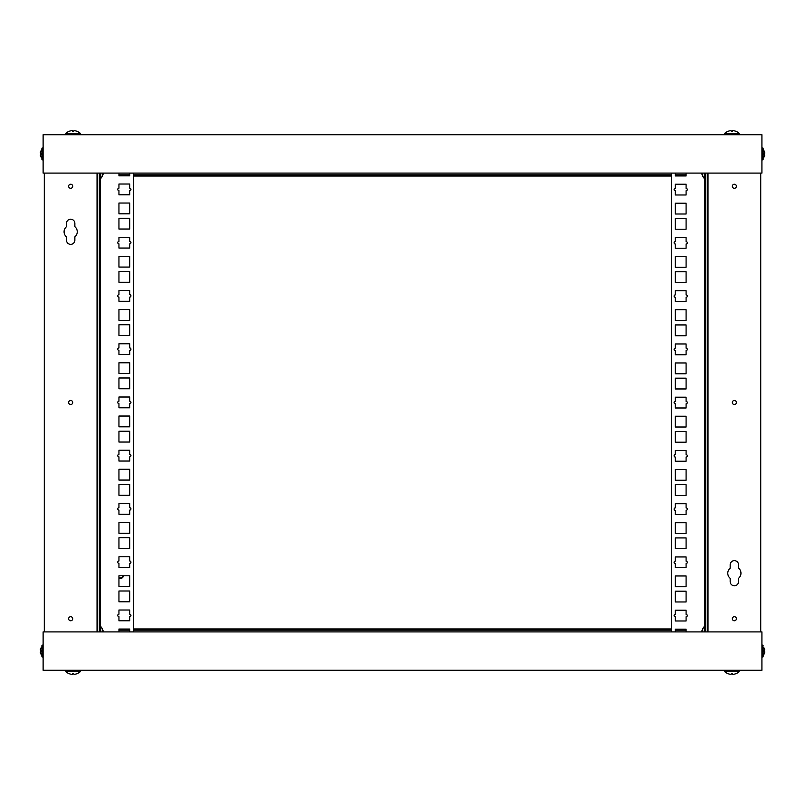 <?xml version="1.0" encoding="UTF-8"?>
<svg xmlns="http://www.w3.org/2000/svg" width="805" height="805" viewBox="0 0 805 805"><rect width="100%" height="100%" fill="white"/><g stroke="black" fill="none" stroke-linecap="round" stroke-linejoin="round"><path stroke-width="1.21" d="M43.118 670.253L761.922 670.253L761.922 631.915L43.118 631.915L43.118 670.253M734.371 620.776A2.033 2.033 0 0 0 736.404 618.743A2.033 2.033 0 0 0 734.371 616.7A2.033 2.033 0 0 0 732.329 618.743A2.033 2.033 0 0 0 734.371 620.776M734.371 188.3A2.033 2.033 0 0 0 736.404 186.257A2.033 2.033 0 0 0 734.371 184.224A2.033 2.033 0 0 0 732.329 186.257A2.033 2.033 0 0 0 734.371 188.3M734.371 404.533A2.033 2.033 0 0 0 736.404 402.5A2.033 2.033 0 0 0 734.371 400.467A2.033 2.033 0 0 0 732.329 402.5A2.033 2.033 0 0 0 734.371 404.533M734.371 560.632A4.196 4.196 0 0 0 730.175 564.828L730.175 568.129A6.591 6.591 0 0 0 730.175 578.302L730.175 581.602A4.196 4.196 0 0 0 734.371 585.798A4.196 4.196 0 0 0 738.557 581.602L738.557 578.302A6.591 6.591 0 0 0 738.557 568.129L738.557 564.828A4.196 4.196 0 0 0 734.371 560.632M708.008 631.915L708.008 173.085M760.725 631.915L760.725 173.085M70.669 184.224A2.033 2.033 0 0 0 68.636 186.257A2.033 2.033 0 0 0 70.669 188.3A2.033 2.033 0 0 0 72.712 186.257A2.033 2.033 0 0 0 70.669 184.224M70.669 616.7A2.033 2.033 0 0 0 68.636 618.743A2.033 2.033 0 0 0 70.669 620.776A2.033 2.033 0 0 0 72.712 618.743A2.033 2.033 0 0 0 70.669 616.7M70.669 400.467A2.033 2.033 0 0 0 68.636 402.5A2.033 2.033 0 0 0 70.669 404.533A2.033 2.033 0 0 0 72.712 402.5A2.033 2.033 0 0 0 70.669 400.467M70.669 244.368A4.196 4.196 0 0 0 74.865 240.172L74.865 236.871A6.591 6.591 0 0 0 74.865 226.698L74.865 223.398A4.196 4.196 0 0 0 70.669 219.202A4.196 4.196 0 0 0 66.483 223.398L66.483 226.698A6.591 6.591 0 0 0 66.483 236.871L66.483 240.172A4.196 4.196 0 0 0 70.669 244.368M97.033 173.085L97.033 631.915M44.315 173.085L44.315 631.915M761.922 134.747L43.118 134.747L43.118 173.085L761.922 173.085L761.922 134.747M117.751 615.412A1.197 1.197 0 0 1 118.949 614.215L118.949 610.019L129.736 610.019L129.736 614.215A1.197 1.197 0 0 1 130.933 615.412A1.197 1.197 0 0 1 129.736 616.61L129.736 620.796L118.949 620.796L118.949 616.61A1.197 1.197 0 0 1 117.751 615.412M117.751 562.162A1.197 1.197 0 0 1 118.949 560.964L118.949 556.768L129.736 556.768L129.736 560.964A1.197 1.197 0 0 1 130.933 562.162A1.197 1.197 0 0 1 129.736 563.359L129.736 567.545L118.949 567.545L118.949 563.359A1.197 1.197 0 0 1 117.751 562.162M117.751 508.911A1.197 1.197 0 0 1 118.949 507.714L118.949 503.517L129.736 503.517L129.736 507.714A1.197 1.197 0 0 1 130.933 508.911A1.197 1.197 0 0 1 129.736 510.108L129.736 514.294L118.949 514.294L118.949 510.108A1.197 1.197 0 0 1 117.751 508.911M117.751 455.66A1.197 1.197 0 0 1 118.949 454.453L118.949 450.267L129.736 450.267L129.736 454.453A1.197 1.197 0 0 1 130.933 455.66A1.197 1.197 0 0 1 129.736 456.858L129.736 461.044L118.949 461.044L118.949 456.858A1.197 1.197 0 0 1 117.751 455.66M117.751 402.399A1.197 1.197 0 0 1 118.949 401.202L118.949 397.016L129.736 397.016L129.736 401.202A1.197 1.197 0 0 1 130.933 402.399A1.197 1.197 0 0 1 129.736 403.607L129.736 407.793L118.949 407.793L118.949 403.607A1.197 1.197 0 0 1 117.751 402.399M117.751 349.149A1.197 1.197 0 0 1 118.949 347.951L118.949 343.765L129.736 343.765L129.736 347.951A1.197 1.197 0 0 1 130.933 349.149A1.197 1.197 0 0 1 129.736 350.346L129.736 354.542L118.949 354.542L118.949 350.346A1.197 1.197 0 0 1 117.751 349.149M117.751 295.898A1.197 1.197 0 0 1 118.949 294.7L118.949 290.514L129.736 290.514L129.736 294.7A1.197 1.197 0 0 1 130.933 295.898A1.197 1.197 0 0 1 129.736 297.095L129.736 301.291L118.949 301.291L118.949 297.095A1.197 1.197 0 0 1 117.751 295.898M117.751 242.647A1.197 1.197 0 0 1 118.949 241.45L118.949 237.264L129.736 237.264L129.736 241.45A1.197 1.197 0 0 1 130.933 242.647A1.197 1.197 0 0 1 129.736 243.845L129.736 248.041L118.949 248.041L118.949 243.845A1.197 1.197 0 0 1 117.751 242.647M117.751 189.396A1.197 1.197 0 0 1 118.949 188.199L118.949 184.013L129.736 184.013L129.736 188.199A1.197 1.197 0 0 1 130.933 189.396A1.197 1.197 0 0 1 129.736 190.594L129.736 194.79L118.949 194.79L118.949 190.594A1.197 1.197 0 0 1 117.751 189.396M97.506 173.085L97.506 631.915M99.307 173.085L99.307 631.915M129.736 256.282L129.736 267.069L118.949 267.069L118.949 256.282L129.736 256.282M129.736 218.246L129.736 229.033L118.949 229.033L118.949 218.246L129.736 218.246M129.736 203.031L129.736 213.818L118.949 213.818L118.949 203.031L129.736 203.031M129.736 173.085L129.736 175.782L118.949 175.782L118.949 173.085M133.328 173.085L133.328 631.915M129.736 271.496L129.736 282.283L118.949 282.283L118.949 271.496L129.736 271.496M129.736 324.747L129.736 335.534L118.949 335.534L118.949 324.747L129.736 324.747M129.736 377.998L129.736 388.785L118.949 388.785L118.949 377.998L129.736 377.998M129.736 431.249L129.736 442.036L118.949 442.036L118.949 431.249L129.736 431.249M129.736 484.499L129.736 495.286L118.949 495.286L118.949 484.499L129.736 484.499M129.736 537.75L129.736 548.537L118.949 548.537L118.949 537.75L129.736 537.75M129.736 591.001L129.736 601.788L118.949 601.788L118.949 591.001L129.736 591.001M129.736 309.533L129.736 320.32L118.949 320.32L118.949 309.533L129.736 309.533M129.736 362.783L129.736 373.57L118.949 373.57L118.949 362.783L129.736 362.783M129.736 416.034L129.736 426.821L118.949 426.821L118.949 416.034L129.736 416.034M129.736 469.285L129.736 480.072L118.949 480.072L118.949 469.285L129.736 469.285M129.736 522.536L129.736 533.323L118.949 533.323L118.949 522.536L129.736 522.536M129.736 575.786L129.736 586.573L118.949 586.573L118.949 575.786L129.736 575.786M118.949 631.915L118.949 629.047L129.736 629.047L129.736 631.915M687.289 189.588A1.197 1.197 0 0 1 686.091 190.785L686.091 194.981L675.304 194.981L675.304 190.785A1.197 1.197 0 0 1 674.107 189.588A1.197 1.197 0 0 1 675.304 188.39L675.304 184.204L686.091 184.204L686.091 188.39A1.197 1.197 0 0 1 687.289 189.588M687.289 242.838A1.197 1.197 0 0 1 686.091 244.036L686.091 248.232L675.304 248.232L675.304 244.036A1.197 1.197 0 0 1 674.107 242.838A1.197 1.197 0 0 1 675.304 241.641L675.304 237.455L686.091 237.455L686.091 241.641A1.197 1.197 0 0 1 687.289 242.838M687.289 296.089A1.197 1.197 0 0 1 686.091 297.287L686.091 301.483L675.304 301.483L675.304 297.287A1.197 1.197 0 0 1 674.107 296.089A1.197 1.197 0 0 1 675.304 294.892L675.304 290.706L686.091 290.706L686.091 294.892A1.197 1.197 0 0 1 687.289 296.089M687.289 349.34A1.197 1.197 0 0 1 686.091 350.547L686.091 354.733L675.304 354.733L675.304 350.547A1.197 1.197 0 0 1 674.107 349.34A1.197 1.197 0 0 1 675.304 348.142L675.304 343.956L686.091 343.956L686.091 348.142A1.197 1.197 0 0 1 687.289 349.34M687.289 402.601A1.197 1.197 0 0 1 686.091 403.798L686.091 407.984L675.304 407.984L675.304 403.798A1.197 1.197 0 0 1 674.107 402.601A1.197 1.197 0 0 1 675.304 401.393L675.304 397.207L686.091 397.207L686.091 401.393A1.197 1.197 0 0 1 687.289 402.601M687.289 455.851A1.197 1.197 0 0 1 686.091 457.049L686.091 461.235L675.304 461.235L675.304 457.049A1.197 1.197 0 0 1 674.107 455.851A1.197 1.197 0 0 1 675.304 454.654L675.304 450.458L686.091 450.458L686.091 454.654A1.197 1.197 0 0 1 687.289 455.851M687.289 509.102A1.197 1.197 0 0 1 686.091 510.3L686.091 514.486L675.304 514.486L675.304 510.3A1.197 1.197 0 0 1 674.107 509.102A1.197 1.197 0 0 1 675.304 507.905L675.304 503.709L686.091 503.709L686.091 507.905A1.197 1.197 0 0 1 687.289 509.102M687.289 562.353A1.197 1.197 0 0 1 686.091 563.55L686.091 567.736L675.304 567.736L675.304 563.55A1.197 1.197 0 0 1 674.107 562.353A1.197 1.197 0 0 1 675.304 561.155L675.304 556.959L686.091 556.959L686.091 561.155A1.197 1.197 0 0 1 687.289 562.353M687.289 615.604A1.197 1.197 0 0 1 686.091 616.801L686.091 620.987L675.304 620.987L675.304 616.801A1.197 1.197 0 0 1 674.107 615.604A1.197 1.197 0 0 1 675.304 614.406L675.304 610.21L686.091 610.21L686.091 614.406A1.197 1.197 0 0 1 687.289 615.604M707.535 631.915L707.535 173.085M705.733 631.915L705.733 173.085M675.304 548.718L675.304 537.931L686.091 537.931L686.091 548.718L675.304 548.718M675.304 586.754L675.304 575.967L686.091 575.967L686.091 586.754L675.304 586.754M675.304 601.969L675.304 591.182L686.091 591.182L686.091 601.969L675.304 601.969M675.304 631.915L675.304 629.218L686.091 629.218L686.091 631.915M671.712 631.915L671.712 173.085M675.304 533.504L675.304 522.717L686.091 522.717L686.091 533.504L675.304 533.504M675.304 480.253L675.304 469.466L686.091 469.466L686.091 480.253L675.304 480.253M675.304 427.002L675.304 416.215L686.091 416.215L686.091 427.002L675.304 427.002M675.304 373.751L675.304 362.964L686.091 362.964L686.091 373.751L675.304 373.751M675.304 320.501L675.304 309.714L686.091 309.714L686.091 320.501L675.304 320.501M675.304 267.25L675.304 256.463L686.091 256.463L686.091 267.25L675.304 267.25M675.304 213.999L675.304 203.212L686.091 203.212L686.091 213.999L675.304 213.999M675.304 495.467L675.304 484.68L686.091 484.68L686.091 495.467L675.304 495.467M675.304 442.217L675.304 431.43L686.091 431.43L686.091 442.217L675.304 442.217M675.304 388.966L675.304 378.179L686.091 378.179L686.091 388.966L675.304 388.966M675.304 335.715L675.304 324.928L686.091 324.928L686.091 335.715L675.304 335.715M675.304 282.464L675.304 271.677L686.091 271.677L686.091 282.464L675.304 282.464M675.304 229.214L675.304 218.427L686.091 218.427L686.091 229.214L675.304 229.214M686.091 173.085L686.091 175.953L675.304 175.953L675.304 173.085M118.949 577.809A2.999 2.999 0 0 0 122.924 575.786M123.537 575.786A3.592 3.592 0 0 1 118.949 578.443M686.091 174.876L675.304 174.876M671.712 174.876L133.328 174.876M129.736 174.876L118.949 174.876M133.328 628.926L671.712 628.926L133.328 628.926M671.712 176.074L133.328 176.074L671.712 176.074M118.949 630.124L129.736 630.124M133.328 630.124L671.712 630.124M675.304 630.124L686.091 630.124M99.307 178.489L100.746 178.489L100.746 173.085M103.181 173.085A10.576 8.956 148.7 0 1 102.718 174.464A10.727 4.87 18 0 1 102.738 174.786A10.727 4.87 18 0 1 102.718 175.108A10.576 8.956 31.3 0 0 103.342 173.095A10.576 8.956 31.3 0 0 103.352 173.085A10.787 10.787 0 0 1 100.746 178.489M100.746 631.915L100.746 626.511L99.307 626.511M100.746 626.511A10.787 10.787 0 0 1 103.342 631.905A10.576 8.956 148.7 0 0 103.342 631.905A10.576 8.956 148.7 0 0 102.718 629.892A10.727 4.87 162 0 1 102.738 630.214A10.727 4.87 162 0 1 102.718 630.536A10.576 8.956 31.3 0 1 103.181 631.915M704.294 173.085L704.294 178.489L705.733 178.489M704.294 178.489A10.787 10.787 0 0 1 701.698 173.095A10.576 8.956 -31.3 0 0 701.698 173.095A10.576 8.956 -31.3 0 0 702.322 175.108A10.727 4.87 -18 0 1 702.302 174.786A10.727 4.87 -18 0 1 702.322 174.464A10.576 8.956 -148.7 0 1 701.859 173.085M705.733 626.511L704.294 626.511L704.294 631.915M701.859 631.915A10.576 8.956 -31.3 0 1 702.322 630.536A10.727 4.87 -162 0 1 702.302 630.214A10.727 4.87 -162 0 1 702.322 629.892A10.576 8.956 -148.7 0 0 701.698 631.905A10.576 8.956 -148.7 0 0 701.688 631.915A10.787 10.787 0 0 1 704.294 626.511M74.01 130.631A10.415 6.541 118.8 0 1 74.07 130.631A10.576 10.163 -0 0 1 77.039 131.336L77.039 131.336A10.787 10.787 0 0 1 80.269 133.308L65.869 133.308L65.869 134.747M72.128 130.631A10.415 7.104 -120.9 0 1 72.198 130.631A10.415 6.541 -118.8 0 0 72.068 130.631A10.576 10.163 -0 0 0 69.099 131.336L69.089 131.316A10.787 10.787 0 0 0 65.869 133.308M73.939 130.631L73.748 131.336A10.727 10.314 0 0 0 72.39 131.336A10.727 10.314 0 0 1 73.748 131.336L73.939 130.631A10.415 7.104 120.9 0 1 74.08 130.631A10.576 10.163 0 0 0 74.07 130.631L74.07 130.631M72.198 130.631L72.39 131.336M69.089 131.316L69.099 131.336A10.576 10.163 0 0 1 72.068 130.631M731.031 130.631A10.415 7.104 -120.9 0 1 731.091 130.631L731.292 131.336A10.727 10.314 0 0 1 732.641 131.336L732.842 130.631A10.415 7.104 120.9 0 1 732.983 130.631A10.576 10.163 0 0 1 735.941 131.336L735.941 131.316A10.787 10.787 0 0 1 739.171 133.308L724.772 133.308L724.772 134.747M730.96 130.631A10.576 10.163 0 0 0 728.002 131.336L728.002 131.336A10.576 10.163 0 0 1 730.97 130.631A10.415 6.541 -118.8 0 1 731.091 130.631L731.091 130.631M727.992 131.316A10.787 10.787 0 0 0 724.772 133.308M732.842 130.631L732.641 131.336A10.727 10.314 0 0 0 731.292 131.336M72.128 674.369A10.415 6.541 -61.2 0 1 72.068 674.369A10.576 10.163 180 0 1 69.099 673.664L69.089 673.684A10.787 10.787 0 0 1 65.869 671.692L80.269 671.692L80.269 670.253M74.01 674.369A10.415 7.104 59.1 0 1 73.939 674.369A10.415 6.541 61.2 0 0 74.07 674.369A10.576 10.163 180 0 0 77.039 673.664L77.039 673.664A10.787 10.787 0 0 0 80.269 671.692M72.068 674.369L72.068 674.369A10.576 10.163 180 0 0 72.068 674.369A10.415 7.104 -59.1 0 0 72.198 674.369L72.39 673.664A10.727 10.314 180 0 0 73.748 673.664A10.727 10.314 180 0 1 72.39 673.664L72.198 674.369M73.939 674.369L73.748 673.664M77.039 673.664A10.576 10.163 180 0 1 74.07 674.369M727.992 673.684L727.992 673.684A10.787 10.787 0 0 1 724.772 671.692L739.171 671.692L739.171 670.253M732.983 674.369A10.576 10.163 180 0 0 735.941 673.664L735.941 673.684A10.787 10.787 0 0 0 739.171 671.692M732.912 674.369A10.415 7.104 59.1 0 1 732.842 674.369L732.641 673.664A10.727 10.314 180 0 1 731.292 673.664A10.727 10.314 180 0 0 732.641 673.664M731.031 674.369A10.415 6.541 -61.2 0 1 730.97 674.369L730.97 674.369A10.576 10.163 180 0 1 730.96 674.369A10.576 10.163 180 0 1 728.002 673.664M730.96 674.369A10.415 7.104 -59.1 0 0 731.091 674.369L731.292 673.664L731.091 674.369M732.842 674.369L732.842 674.369A10.415 6.541 61.2 0 0 732.973 674.369A10.576 10.163 180 0 0 735.941 673.664L735.941 673.664M40.743 653.69L40.743 653.69A5.786 5.786 0 0 0 41.92 655.28L41.92 656.478A0.604 0.604 0 0 0 42.524 657.071L43.118 657.071M40.743 648.478L40.773 648.488A5.786 5.695 -90 0 0 40.29 649.907L40.773 650.46A5.544 5.464 -90 0 0 40.773 651.708L40.29 652.261L40.773 651.708A5.544 5.464 -90 0 1 40.773 650.46L40.29 649.907A5.786 5.695 -90 0 1 40.773 648.488L40.743 648.478A5.786 5.786 0 0 1 41.92 646.888L41.92 645.691A0.604 0.604 0 0 1 42.524 645.097L42.524 657.071A0.604 0.604 0 0 1 41.92 656.478L41.92 645.691A0.604 0.604 0 0 1 42.524 645.097L43.118 645.097M40.773 156.512A5.786 5.695 -90 0 1 40.29 155.093L40.773 154.54L40.29 155.093A5.786 5.695 -90 0 0 40.773 156.512L40.773 156.512A5.786 5.786 0 0 0 41.92 158.112L41.92 159.31A0.604 0.604 0 0 0 42.524 159.903L43.118 159.903M40.743 151.31L40.773 151.32A5.786 5.695 -90 0 0 40.29 152.739L40.773 153.292A5.544 5.464 -90 0 0 40.773 154.54L40.773 154.54A5.544 5.464 -90 0 1 40.773 153.292L40.29 152.739A5.786 5.695 -90 0 1 40.773 151.32L40.743 151.31A5.786 5.786 0 0 1 41.92 149.72L41.92 148.523A0.604 0.604 0 0 1 42.524 147.929L42.524 159.903A0.604 0.604 0 0 1 41.92 159.31L41.92 148.523A0.604 0.604 0 0 1 42.524 147.929L43.118 147.929M40.773 653.68A5.786 5.695 -90 0 1 40.29 652.261A5.786 5.695 -90 0 0 40.773 653.68M764.297 648.478L764.297 648.478A5.786 5.786 0 0 0 763.12 646.888L763.12 656.478A0.604 0.604 0 0 1 762.516 657.071L761.922 657.071M763.12 645.691A0.604 0.604 0 0 0 762.516 645.097L762.516 657.071A0.604 0.604 0 0 0 763.12 656.478L763.12 655.28A5.786 5.786 0 0 0 764.297 653.69L764.297 653.69M764.267 651.708A5.544 5.464 90 0 0 764.267 650.46L764.267 650.46A5.544 5.464 90 0 1 764.267 651.708L764.75 652.261A5.786 5.695 90 0 1 764.267 653.68A5.786 5.695 90 0 0 764.75 652.261L764.75 651.788M764.297 151.31L764.297 151.31A5.786 5.786 0 0 0 763.12 149.72L763.12 148.523A0.604 0.604 0 0 0 762.516 147.929L761.922 147.929M764.297 156.522L764.267 156.512A5.786 5.695 90 0 0 764.75 155.093L764.267 154.54A5.544 5.464 90 0 0 764.267 153.292L764.267 153.292A5.544 5.464 90 0 1 764.267 154.54L764.75 155.093A5.786 5.695 90 0 1 764.267 156.512L764.297 156.522A5.786 5.786 0 0 1 763.12 158.112L763.12 159.31A0.604 0.604 0 0 1 762.516 159.903L762.516 147.929A0.604 0.604 0 0 1 763.12 148.523L763.12 159.31A0.604 0.604 0 0 1 762.516 159.903L761.922 159.903M762.516 645.097L761.922 645.097M764.267 650.46L764.75 649.907A5.786 5.695 90 0 0 764.267 648.488A5.786 5.695 90 0 1 764.75 649.907M763.12 651.98L763.12 650.671M763.12 158.112L763.12 149.72M764.75 153.212L764.75 152.739A5.786 5.695 90 0 0 764.267 151.32A5.786 5.695 90 0 1 764.75 152.739M763.12 156.311L763.12 153.493M100.504 178.489L100.504 626.511M704.536 626.511L704.536 178.489M80.269 133.308L80.269 134.747M739.171 133.308L739.171 134.747M65.869 671.692L65.869 670.253M724.772 671.692L724.772 670.253"/></g></svg>
